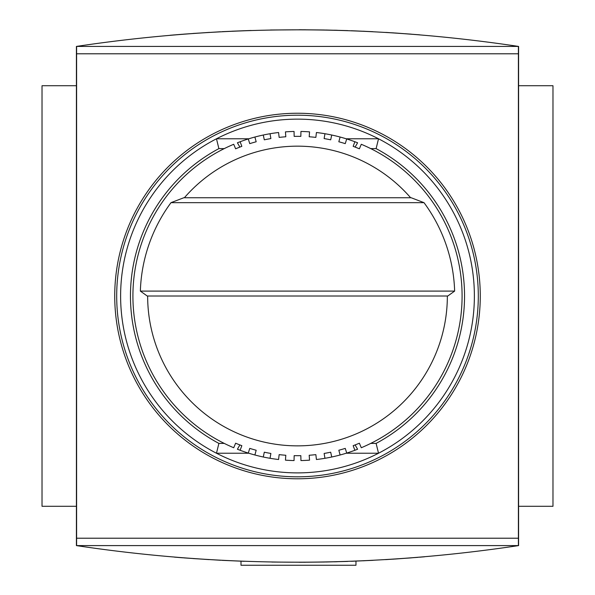 <?xml version="1.0" encoding="UTF-8"?>
<svg xmlns="http://www.w3.org/2000/svg" width="595" height="595" viewBox="0 0 595 595"><rect width="100%" height="100%" fill="white"/><g stroke="black" fill="none" stroke-linecap="round" stroke-linejoin="round"><path stroke-width="0.89" d="M170.021 35.276L182.71 34.227M193.04 33.454L220.492 31.766M231.834 31.215L251.172 30.479M270.368 30.003L305.361 29.772M325.487 30.018L347.725 30.605M363.151 31.215L394.329 32.933M395.087 32.985L419.75 34.83M411.271 34.146L385.88 32.405M372.939 31.684L351.281 30.732M337.298 30.285L334.234 30.211M324.684 30.003L299.397 29.75M244.21 30.717L222.084 31.684M209.537 32.375L183.439 34.168M174.595 34.882L170.958 35.194M297.5 115.207A180.806 180.806 0 0 1 454.082 386.415A180.806 180.806 0 0 1 140.918 386.415A180.806 180.806 0 0 1 297.5 115.207M297.5 113.243A182.769 182.769 0 0 1 455.785 387.397A182.769 182.769 0 0 1 139.215 387.397A182.769 182.769 0 0 1 297.5 113.243M76.413 506.293L42.022 506.293L42.022 85.732L76.413 85.732M518.394 46.425L518.587 46.425C371.198 24.298 223.802 24.298 76.413 46.425L518.394 46.425L518.394 545.6L76.413 545.6C223.802 567.727 371.198 567.727 518.587 545.6L518.394 545.6M76.606 46.425L76.606 545.6M518.394 538.222L76.606 538.222M518.394 53.795L76.606 53.795M518.587 545.6L518.587 46.425M174.469 557.128L182.71 557.798M193.04 558.564L220.492 560.259M271.9 562.052L305.361 562.253M325.487 562.007L347.725 561.42M363.151 560.81L394.329 559.092M395.087 559.04L418.002 557.337M424.555 556.786L419.75 557.195M411.271 557.879L385.627 559.635M372.939 560.341L351.281 561.293M337.298 561.74L334.234 561.814M324.684 562.022L299.397 562.275M244.21 561.308L222.084 560.341M209.105 559.62L183.624 557.865M76.413 46.425L76.413 545.6M518.587 85.732L552.978 85.732L552.978 506.293L518.587 506.293M424.004 202.664L411.19 197.748L183.81 197.748L170.996 202.664L424.004 202.664A157.221 157.221 0 0 1 454.639 291.096L447.775 296.012L147.225 296.012L140.361 291.096A157.221 157.221 0 0 1 170.996 202.664M370.745 148.616L376.107 148.616L378.532 138.791L346.201 138.791M248.799 138.791L216.468 138.791L218.893 148.616L224.255 148.616M359.462 148.616L358.911 148.616M236.089 148.616L235.538 148.616M224.255 443.401L218.893 443.401L216.468 453.234A176.871 176.871 0 0 1 297.5 119.141A176.871 176.871 0 0 1 378.532 453.234L346.201 453.234M248.799 453.234L216.468 453.234A176.871 176.871 0 0 0 378.532 453.234L376.107 443.401L370.745 443.401M359.462 443.401L358.911 443.401M236.089 443.401L235.538 443.401M447.351 296.012A149.851 149.851 0 0 1 297.5 445.863A149.851 149.851 0 0 1 147.649 296.012A149.851 149.851 0 0 0 297.5 445.863A149.851 149.851 0 0 0 447.351 296.012A149.851 149.851 0 0 1 297.5 445.863A149.851 149.851 0 0 1 147.649 296.012M239.889 444.934L237.398 449.232A164.592 164.592 0 0 0 248.279 453.07L249.751 448.385A159.676 159.676 0 0 0 256.17 450.244L254.898 454.989A164.592 164.592 0 0 1 240.127 450.281L241.838 445.67A159.676 159.676 0 0 1 235.62 443.208L233.716 447.738A164.592 164.592 0 0 1 233.716 144.28L235.62 148.81A159.676 159.676 0 0 1 241.838 146.348L240.127 141.744A164.592 164.592 0 0 1 254.898 137.029L256.17 141.774A159.676 159.676 0 0 0 249.751 143.64L248.279 138.955M240.127 141.744A164.592 164.592 0 0 0 237.405 142.785L239.889 147.091M270.048 133.726L270.874 138.576A159.676 159.676 0 0 0 264.299 139.825L263.28 135.02A164.592 164.592 0 0 1 278.579 132.514L279.144 137.393A159.676 159.676 0 0 1 285.808 136.768L285.444 131.867A164.592 164.592 0 0 1 294.056 131.458L294.153 136.374A159.676 159.676 0 0 1 300.847 136.374L300.944 131.458A164.592 164.592 0 0 1 309.556 131.867L309.192 136.768A159.676 159.676 0 0 1 315.856 137.393L316.421 132.514A164.592 164.592 0 0 1 331.72 135.02L330.701 139.825A159.676 159.676 0 0 0 324.126 138.576L324.952 133.726A164.592 164.592 0 0 0 316.421 132.514M355.111 147.091L357.602 142.785A164.592 164.592 0 0 0 354.873 141.744L353.162 146.348A159.676 159.676 0 0 1 359.38 148.81L361.284 144.28A164.592 164.592 0 0 1 361.284 447.738L359.38 443.208A159.676 159.676 0 0 1 353.162 445.67L354.873 450.281A164.592 164.592 0 0 1 340.102 454.989L338.83 450.244A159.676 159.676 0 0 0 345.249 448.385L346.721 453.07M354.873 450.281A164.592 164.592 0 0 0 357.595 449.24L355.111 444.934M324.952 458.299L324.126 453.45A159.676 159.676 0 0 0 330.701 452.2L331.72 457.005A164.592 164.592 0 0 1 316.421 459.511L315.856 454.632A159.676 159.676 0 0 1 309.192 455.257L309.556 460.158A164.592 164.592 0 0 1 300.944 460.567L300.847 455.651A159.676 159.676 0 0 1 294.153 455.651L294.056 460.567A164.592 164.592 0 0 1 285.444 460.158L285.808 455.257A159.676 159.676 0 0 1 279.144 454.632L278.579 459.511A164.592 164.592 0 0 1 263.28 457.005L264.299 452.2A159.676 159.676 0 0 0 270.874 453.45L270.048 458.299M218.893 443.401A167.046 167.046 0 0 1 218.893 148.616M376.107 148.616A167.046 167.046 0 0 1 376.107 443.401M340.102 137.029A164.592 164.592 0 0 1 346.721 138.955L345.249 143.64A159.676 159.676 0 0 0 338.83 141.774L340.102 137.029A164.592 164.592 0 0 0 331.72 135.02A164.592 164.592 0 0 1 340.102 137.029M184.368 197.748A149.851 149.851 0 0 1 410.632 197.748M254.898 137.029A164.592 164.592 0 0 1 263.28 135.02M263.28 457.005A164.592 164.592 0 0 1 254.898 454.989M340.102 454.989A164.592 164.592 0 0 1 331.72 457.005M346.721 138.955A164.592 164.592 0 0 1 354.873 141.744A164.592 164.592 0 0 0 346.721 138.955M355.966 561.115L355.966 565.25L240.997 565.25L240.997 561.189M454.639 291.096L140.361 291.096M233.716 447.738A164.592 164.592 0 0 1 233.716 144.28M300.944 131.458A164.592 164.592 0 0 1 309.556 131.867M285.444 131.867A164.592 164.592 0 0 1 294.056 131.458"/></g></svg>
